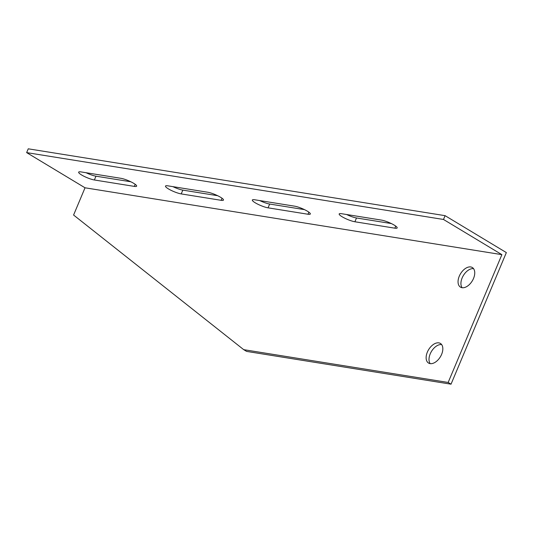 <?xml version="1.0" encoding="UTF-8"?>
<svg xmlns="http://www.w3.org/2000/svg" width="533" height="533" viewBox="0 0 533 533"><rect width="100%" height="100%" fill="white"/><g stroke="black" fill="none" stroke-linecap="round" stroke-linejoin="round"><path stroke-width="0.8" d="M443.496 219.469L26.65 152.611L28.249 148.814L445.095 215.672L443.496 219.469L501.886 254.654L85.033 187.796L73.587 215.039L243.714 349.661L448.16 382.454L501.886 254.654M243.714 349.661L246.586 351.394L451.031 384.186L506.35 252.589L445.095 215.672M346.61 214.513A9.781 1.839 -157.2 0 0 356.497 217.97L391.342 223.56M259.764 200.581A9.781 1.839 -157.2 0 0 269.658 204.039L304.496 209.629M172.925 186.65A9.781 1.839 -157.2 0 0 182.812 190.114L217.657 195.704M86.079 172.725A9.781 1.839 -157.2 0 0 95.967 176.183L130.812 181.773M462.038 287.707A11.46 6.882 121.1 0 1 460.479 287.14A11.46 6.882 121.1 0 1 460.505 273.775A11.46 6.882 121.1 0 1 472.311 267.513A11.46 6.882 121.1 0 1 472.951 279.692A11.46 6.882 121.1 0 1 462.038 287.707M430.118 363.626A11.46 6.882 121.1 0 1 428.565 363.066A11.46 6.882 121.1 0 1 428.585 349.695A11.46 6.882 121.1 0 1 440.398 343.432A11.46 6.882 121.1 0 1 441.038 355.611A11.46 6.882 121.1 0 1 430.118 363.626M26.65 152.611L85.033 187.796M120.924 178.315A9.781 1.839 22.8 0 1 131.211 181.966A9.781 1.839 22.8 0 1 136.641 186.144A9.781 1.839 22.8 0 1 134.323 186.39L94.374 179.981A9.781 1.839 22.8 0 1 84.087 176.323A9.781 1.839 22.8 0 1 78.657 172.152A9.781 1.839 22.8 0 1 80.976 171.906L120.924 178.315M207.763 192.24A9.781 1.839 22.8 0 1 218.05 195.897A9.781 1.839 22.8 0 1 223.48 200.068A9.781 1.839 22.8 0 1 221.162 200.315L181.22 193.912A9.781 1.839 22.8 0 1 170.926 190.254A9.781 1.839 22.8 0 1 165.496 186.077A9.781 1.839 22.8 0 1 167.815 185.83L207.763 192.24M294.609 206.171A9.781 1.839 22.8 0 1 304.896 209.829A9.781 1.839 22.8 0 1 310.326 213.999A9.781 1.839 22.8 0 1 308.007 214.246L268.059 207.837A9.781 1.839 22.8 0 1 257.772 204.179A9.781 1.839 22.8 0 1 252.342 200.008A9.781 1.839 22.8 0 1 254.661 199.762L294.609 206.171M381.448 220.102A9.781 1.839 22.8 0 1 391.742 223.753A9.781 1.839 22.8 0 1 397.172 227.931A9.781 1.839 22.8 0 1 394.853 228.177L354.905 221.768A9.781 1.839 22.8 0 1 344.611 218.11A9.781 1.839 22.8 0 1 339.181 213.94A9.781 1.839 22.8 0 1 341.5 213.693L381.448 220.102M448.16 382.454L451.031 384.186M473.57 268.672A11.46 6.882 -58.9 0 0 463.377 275.508A11.46 6.882 -58.9 0 0 462.098 287.713M441.657 344.591A11.46 6.882 -58.9 0 0 431.457 351.427A11.46 6.882 -58.9 0 0 430.178 363.633M395.726 226.099L394.853 228.177M356.497 217.97L354.905 221.768M308.88 212.167L308.007 214.246M269.658 204.039L268.059 207.837M222.034 198.243L221.162 200.315M182.812 190.114L181.22 193.912M135.195 184.311L134.323 186.39M95.967 176.183L94.374 179.981"/></g></svg>
